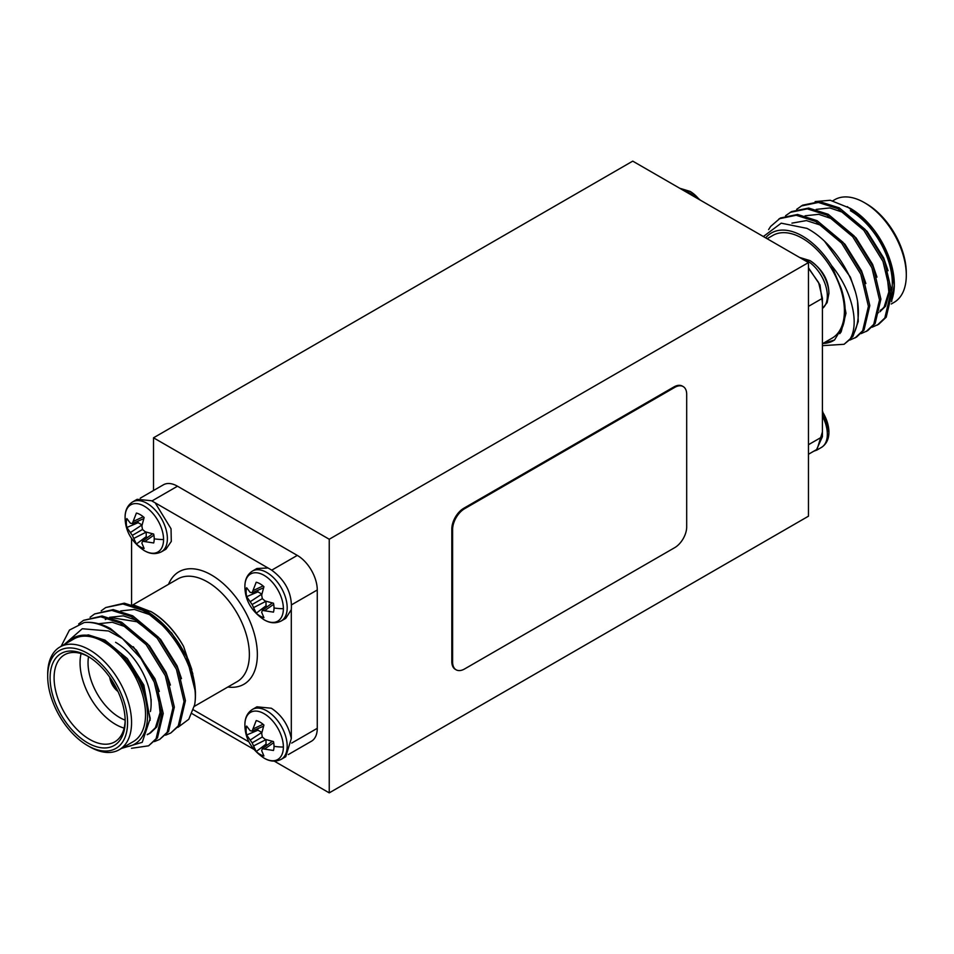 <?xml version="1.0" encoding="UTF-8"?>
<svg xmlns="http://www.w3.org/2000/svg" width="954" height="954" viewBox="0 0 954 954"><rect width="100%" height="100%" fill="white"/><g stroke="black" fill="none" stroke-linecap="round" stroke-linejoin="round"><path stroke-width="1.43" d="M699.318 199.565A27.213 15.705 -120 0 0 690.171 191.42L679.725 188.248M828.907 293.737A27.213 15.705 -120 0 0 828.907 293.379L828.907 293.379A27.213 15.705 -120 0 0 809.982 260.597L799.535 257.425M822.431 410.792L828.907 432.102A27.213 15.705 -120 0 0 828.907 431.721L828.907 431.721A27.213 15.705 -120 0 0 822.431 411.711M891.263 303.992L894.017 302.406A59.303 34.237 -120 0 0 906.3 275.253L906.3 272.951A56.477 32.603 60 0 0 866.363 203.786L864.372 202.63A59.303 34.237 -120 0 0 834.714 199.696L832.866 200.769M822.861 343.488A62.129 35.87 -120 0 0 834.547 339.97L842.787 326.34C846.425 315.857 845.912 303.229 841.237 288.454L831.614 265.665A62.129 35.87 -120 0 0 802.469 236.067A62.129 35.87 -120 0 0 765.657 237.856M763.355 236.532L781.207 223.176L806.917 228.364C830.54 240.36 852.876 272.939 857.563 301.297A70.596 40.76 60 0 1 849.585 339.743C859.816 325.04 852.506 290.958 831.614 265.665M834.547 339.97L822.431 343.798M767.135 238.715L772.823 235.435A59.303 34.237 60 0 1 802.469 238.369A59.303 34.237 60 0 1 841.213 290.624A59.303 34.237 60 0 1 832.115 338.145L822.431 343.738M891.608 301.702L894.315 284.483A62.129 35.87 60 0 0 850.396 208.389L830.254 200.268L815.133 201.592M894.315 285.234A62.129 35.87 60 0 1 891.799 299.973M894.315 285.997L890.75 264.008L880.578 241.147L865.326 221.006L847.319 206.624M849.942 340.029L856.549 337.072L864.038 329.977L869.809 305.554L862.189 273.404L842.99 242.292L817.113 220.696L797.58 214.459L780.408 218.001L770.641 226.42L768.614 229.592M855.166 337.883L862.654 330.776L868.414 306.353L860.806 274.203L841.607 243.091L815.73 221.495L796.185 215.258L779.024 218.8M872.135 327.222L878.741 324.265L886.23 317.169L891.99 292.747L884.382 260.597L865.183 229.485L839.293 207.877L819.76 201.652L802.6 205.193L796.662 209.32M877.358 325.075L884.835 317.968L890.607 293.546L882.987 261.396L863.799 230.284L837.91 208.687L818.377 202.451L801.217 205.992M861.045 333.626L867.651 330.668L875.128 323.573L880.9 299.151L873.28 267.001L854.092 235.888L828.203 214.292L808.67 208.055L791.51 211.597L785.571 215.723M866.256 331.479L873.745 324.372L879.505 299.95L871.896 267.8L852.697 236.687L826.82 215.091L807.287 208.854L790.115 212.396M808.455 268.205L818.604 282.515L822.431 298.316L822.42 436.658L816.576 449.584L808.455 454.271M822.431 345.658L844.075 344.287L852.948 336.38L858.254 321.45L857.563 301.297M844.075 344.287L849.585 339.743M850.396 210.703A59.303 34.237 60 0 1 891.859 290.231M883.44 307.999A59.303 34.237 60 0 1 880.172 310.396M906.3 275.253A59.303 34.237 -120 0 0 864.372 202.63L866.363 203.786M877.799 313.043L878.515 312.614M879.946 311.588L884.143 307.009L888.854 291.924L886.671 271.508M879.898 311.815L885.539 306.198L890.332 289.348M888.067 270.709L883.69 257.95L867.126 231.405L844.85 213.004L829.885 207.924L816.183 209.391M876.964 277.113L872.588 264.353L856.036 237.808L833.748 219.408L818.794 214.328L805.093 215.795M865.874 283.517L861.498 270.757L844.934 244.212L822.658 225.812L806.416 220.589L791.939 223.141M854.975 290.708L850.408 277.161L824.602 241.326M839.759 333.685L841.166 331.825L845.995 313.27L841.237 288.454M822.431 431.912L816.862 450.073L813.738 451.218M808.455 267.788L819.987 284.936L822.431 303.05M144.018 550.458C149.981 554.119 155.788 554.572 161.417 551.817A28.799 16.635 60 0 0 167.379 538.628A28.799 16.635 60 0 0 147.023 503.354A28.799 16.635 60 0 0 132.618 501.923C127.574 505.203 125.069 510.33 125.093 517.295L125.093 517.295A27.213 15.705 60 0 1 144.328 506.204A27.213 15.705 60 0 1 163.563 539.535A27.213 15.705 60 0 1 144.018 550.458L144.018 550.458C131.569 541.932 125.26 530.996 125.093 517.676L125.093 517.676A27.213 15.705 60 0 1 125.093 517.318A38.792 22.395 -0 0 0 126.31 522.709A19.736 11.388 60 0 1 126.858 518.571L130.34 523.174L132.32 523.591L136.398 513.061A19.736 11.388 60 0 1 140.262 514.659A19.736 11.388 60 0 1 144.126 517.509L141.872 525.928L142.504 529.47L145.258 531.795L153.677 534.049A19.736 11.388 60 0 1 154.214 538.831A19.736 11.388 60 0 1 153.677 542.969L142.504 541.24L141.872 543.16L144.126 548.478A19.736 11.388 60 0 1 136.398 544.03L132.32 535.361L126.858 527.49A19.736 11.388 60 0 1 126.31 522.709M263.829 757.965C269.791 761.626 275.587 762.079 281.227 759.324A28.799 16.635 60 0 0 287.19 746.135A28.799 16.635 60 0 0 266.822 710.861A28.799 16.635 60 0 0 252.416 709.43C247.384 712.71 244.868 717.837 244.892 724.801L244.892 724.801A27.213 15.705 60 0 1 264.139 713.711A27.213 15.705 60 0 1 283.374 747.042A27.213 15.705 60 0 1 263.829 757.965L263.829 757.965C251.379 749.439 245.071 738.503 244.892 725.183L244.892 725.183A27.213 15.705 60 0 1 244.892 724.825A38.792 22.395 -0 0 0 246.108 730.227A19.736 11.388 60 0 1 246.657 726.077L250.139 730.681L252.118 731.098L256.209 720.568A19.736 11.388 60 0 1 260.072 722.166A19.736 11.388 60 0 1 263.924 725.028L261.682 733.435L262.314 736.989L265.069 739.302L273.476 741.568A19.736 11.388 60 0 1 274.025 746.338A19.736 11.388 60 0 1 273.476 750.476L262.314 748.747L261.682 750.667L263.924 755.985A19.736 11.388 60 0 1 256.209 751.537L252.118 742.868L246.657 734.997A19.736 11.388 60 0 1 246.108 730.227M263.829 619.623C269.791 623.284 275.587 623.737 281.227 620.982A28.799 16.635 60 0 0 287.19 607.793A28.799 16.635 60 0 0 266.822 572.519A28.799 16.635 60 0 0 252.416 571.088C247.384 574.38 244.868 579.495 244.892 586.46L244.892 586.46A27.213 15.705 60 0 1 264.139 575.369A27.213 15.705 60 0 1 283.374 608.7A27.213 15.705 60 0 1 263.829 619.623L263.829 619.623C251.379 611.097 245.071 600.161 244.892 586.841L244.892 586.841A27.213 15.705 60 0 1 244.892 586.483A38.792 22.395 -0 0 0 246.108 591.885A19.736 11.388 60 0 1 246.657 587.736L250.139 592.351L252.118 592.768L256.209 582.226A19.736 11.388 60 0 1 260.072 583.824A19.736 11.388 60 0 1 263.924 586.686L261.682 595.093L262.314 598.647L265.069 600.96L273.476 603.226A19.736 11.388 60 0 1 274.025 607.996A19.736 11.388 60 0 1 273.476 612.134L262.314 610.405L261.682 612.337L263.924 617.655A19.736 11.388 60 0 1 256.209 613.195L252.118 604.526L246.657 596.655A19.736 11.388 60 0 1 246.108 591.885M291.316 738.634L291.304 609.701C292.318 593.626 285.663 580.366 271.353 569.908L151.543 500.743L137.137 499.312L132.618 501.923M281.227 759.324L285.747 756.713L291.304 738.563C288.478 725.231 281.824 715.13 271.341 708.238L256.948 706.819L252.416 709.43M267.299 568.035L256.948 568.489L254.861 570.098M89.628 746.755L87.637 745.611A56.477 32.603 -120 0 0 127.574 722.548A56.477 32.603 -120 0 0 87.637 653.383A56.477 32.603 -120 0 0 47.7 676.434A56.477 32.603 -120 0 0 87.637 745.611L89.628 746.755A59.303 34.237 60 0 0 119.286 749.701A59.303 34.237 60 0 0 128.373 702.18A59.303 34.237 60 0 0 89.628 649.924A59.303 34.237 60 0 0 59.983 646.979A59.303 34.237 60 0 0 47.7 674.132L47.7 676.434M87.637 656.149L87.637 656.149A53.09 30.647 60 0 1 125.177 721.164A53.09 30.647 60 0 1 87.637 742.844A53.09 30.647 60 0 1 50.097 677.817A53.09 30.647 60 0 1 87.637 656.149M88.65 656.746A50.264 29.025 -120 0 0 64.502 654.814A50.264 29.025 -120 0 0 56.799 695.084A50.264 29.025 -120 0 0 89.628 739.386A50.264 29.025 -120 0 0 114.766 741.866A50.264 29.025 -120 0 0 125.165 719.984M115.589 642.316A50.264 29.025 60 0 1 151.126 703.873A50.264 29.025 60 0 1 150.434 711.553M124.127 728.117A50.264 29.025 60 0 1 115.589 724.396A50.264 29.025 60 0 1 81.09 653.573M88.531 656.686A44.611 25.758 -120 0 0 119.584 717.48A44.611 25.758 -120 0 0 125.153 720.127M150.601 611.347C163.647 619.122 174.642 630.821 183.597 646.454A62.129 35.87 60 0 0 151.531 611.884L134.311 605.265M61.08 646.395L69.463 630.057L84.214 622.521A70.596 40.76 60 0 1 109.603 629.175A70.596 40.76 60 0 1 122.458 638.536L108.553 630.988L82.271 628.746L64.288 644.499M123.996 746.97A62.129 35.87 -120 0 0 147.5 713.58A62.129 35.87 -120 0 0 120.824 653.538L142.277 684.722L150.219 718.35L142.229 742.331L121.528 748.401M119.286 749.701L133.262 741.628A59.303 34.237 -120 0 0 142.349 694.107A59.303 34.237 -120 0 0 103.604 641.851A59.303 34.237 -120 0 0 73.959 638.918L59.983 646.979M101.184 610.846L105.739 607.531L122.899 603.989L142.432 610.214C173.33 626.074 200.006 674.514 194.64 704.791A70.596 40.76 -120 0 0 195.463 694.882A70.596 40.76 -120 0 0 186.662 657.127L195.463 692.008L195.463 694.882M105.739 607.531L124.282 603.178L143.815 609.415C161.476 619.456 175.751 635.352 186.662 657.127M84.214 622.521C92.693 621.638 101.47 623.677 110.545 628.626L136.422 650.223L155.621 681.335L163.229 713.485L157.47 737.907L148.597 745.813L131.485 748.294M78.669 623.976L83.547 620.338L100.707 616.797L120.252 623.022L146.129 644.618L165.328 675.73L172.936 707.88L167.177 732.302L159.688 739.41L154.465 741.568M83.547 620.338L102.102 615.998L121.635 622.223L147.524 643.819L166.712 674.931L174.332 707.081L168.56 731.503L159.688 739.41M90.093 617.262L94.637 613.935L111.809 610.393L131.342 616.618L157.219 638.214L176.418 669.326L184.039 701.476L178.267 725.899L170.778 733.006L165.567 735.164M94.637 613.935L113.192 609.594L132.725 615.819L158.614 637.415L177.802 668.527L185.422 700.677L179.662 725.1L170.778 733.006M122.458 638.536L140.894 658.475L154.238 682.134L161.846 714.284L156.086 738.718L148.597 745.813M110.294 678.02A14.119 8.157 -120 0 0 117.557 690.601M131.569 538.593L131.569 604.454M193.423 709.848L248.946 741.902M281.227 620.982L285.747 618.371L291.316 609.642M161.417 551.817L165.948 549.206L171.291 541.407L171.04 528.766L155.645 503.581M109.722 677.209A14.119 8.157 -120 0 0 117.986 691.507M140.262 498.167L163.372 484.823A28.238 16.301 60 0 1 177.492 486.218L151.936 500.969M271.747 570.146L297.29 555.395L177.492 486.218M297.29 555.395A28.238 16.301 60 0 1 317.265 589.977L291.709 604.729M291.709 743.071L317.265 728.319L317.265 589.977M317.265 728.319A28.238 16.301 60 0 1 311.409 741.246L288.299 754.578M65.647 643.711L73.685 637.797C82.068 633.396 92.049 634.446 103.604 640.945L120.824 653.538M183.597 646.454L192.827 673.846M177.969 727.33L188.797 719.256L194.64 704.791M73.685 637.797L88.376 634.887L105 640.146L127.276 658.546L143.839 685.103L150.195 720.246M133.31 646.729L154.93 678.688L159.306 691.459M161.584 710.086L156.778 726.948L150.434 732.982L147.214 734.711M149.73 733.376L147.345 734.401M98.524 623.725L112.226 622.258L127.18 627.338L149.468 645.739L166.02 672.284L170.396 685.055M109.615 617.321L123.316 615.855L138.27 620.935L160.558 639.335L177.11 665.88L181.487 678.652M120.705 610.918L134.407 609.451L149.373 614.531L171.648 632.931L188.212 659.476L191.849 669.601M157.923 692.258L160.093 712.674L155.395 727.747L149.051 733.781M105.286 619.551L108.231 618.12M110.115 617.465L136.887 621.734L154.107 634.72M257.699 590.347A16.313 9.421 -120 0 0 257.962 591.862L246.657 596.655M250.139 601.759L261.813 594.08L257.962 591.862M252.118 604.526L262.314 598.647M253.525 607.626L265.987 601.27M256.209 613.195L266.011 605.802L266.011 601.354M266.011 605.802A16.313 9.421 -120 0 0 267.192 606.78M262.314 610.405L272.307 602.976M265.069 610.369L273.691 604.335M253.525 590.383L263.077 585.947M252.118 592.768L263.554 587.819M257.699 728.689A16.313 9.421 -120 0 0 257.962 730.192L246.657 734.997M250.139 740.101L261.813 732.422L257.962 730.192M252.118 742.868L262.314 736.989M253.525 745.968L265.987 739.612M256.209 751.537L266.011 744.144L266.011 739.684M266.011 744.144A16.313 9.421 -120 0 0 267.192 745.122M262.314 748.747L272.307 741.318M265.069 748.711L273.691 742.677M253.525 728.725L263.077 724.277M252.118 731.098L263.554 726.161M137.901 521.182A16.313 9.421 -120 0 0 138.163 522.685L126.858 527.49M130.34 532.582L142.015 524.915L138.163 522.685M132.32 535.361L142.504 529.47M133.727 538.461L146.189 532.105M136.398 544.03L146.212 536.637L146.212 532.177M146.212 536.637A16.313 9.421 -120 0 0 147.381 537.615M142.504 541.24L152.497 533.811M145.258 541.204L153.892 535.17M133.727 521.218L143.267 516.77M132.32 523.591L143.744 518.654M329.237 539.248L329.237 792.869L808.455 516.197L808.455 262.577L632.74 161.131L153.522 437.803L329.237 539.248L808.455 262.577M452.613 529.47L451.814 529.005L451.814 661.587L452.613 662.04A16.945 9.778 120 0 0 456.119 669.803A16.945 9.778 120 0 0 464.586 668.957L674.705 547.656A16.945 9.778 120 0 0 686.689 526.906L686.689 394.324A16.945 9.778 120 0 0 683.183 386.573A16.945 9.778 120 0 0 674.705 387.407L464.586 508.72A16.945 9.778 120 0 0 452.613 529.47L452.613 662.04M451.814 529.005A16.945 9.778 -60 0 1 463.787 508.255L464.586 508.72M674.705 387.407L673.906 386.942L463.787 508.255M673.906 386.942A16.945 9.778 -60 0 1 682.384 386.108L683.183 386.573M456.119 669.803L455.32 669.338A16.945 9.778 -60 0 1 451.814 661.587M192.016 713.64L253.704 749.26M274.275 761.137L329.237 792.869M153.522 437.803L153.522 490.499M693.224 196.047A28.799 16.635 -120 0 0 687.178 191.492A28.799 16.635 -120 0 0 681.132 189.059M809.982 260.597C822.431 269.123 828.74 280.047 828.907 293.379L827.142 302.633L822.431 308.452A28.799 16.635 -120 0 0 827.345 295.943A28.799 16.635 -120 0 0 806.977 260.657A28.799 16.635 -120 0 0 800.931 258.236M828.907 432.102C828.931 439.067 826.414 444.194 821.382 447.462A28.799 16.635 -120 0 0 827.345 434.273A28.799 16.635 -120 0 0 822.431 416.123M822.431 298.316L808.455 306.389M808.455 444.719L822.431 436.658M154.214 538.831A38.792 22.395 -0 0 0 163.563 539.535M274.025 746.338A38.792 22.395 -0 0 0 283.374 747.042M274.025 607.996A38.792 22.395 -0 0 0 283.374 608.7M194.33 706.365L237.093 681.681A59.303 34.237 -120 0 0 246.18 634.16A59.303 34.237 -120 0 0 207.435 581.904A59.303 34.237 -120 0 0 177.79 578.971L132.964 604.848M168.536 584.313A64.944 37.492 60 0 1 211.43 574.988A64.944 37.492 60 0 1 256.59 644.463A64.944 37.492 60 0 1 227.839 687.023M821.382 447.462L816.862 450.073M700.296 200.125L690.171 191.42M252.416 571.088L256.948 568.477M151.126 699.258L151.126 703.873"/></g></svg>
